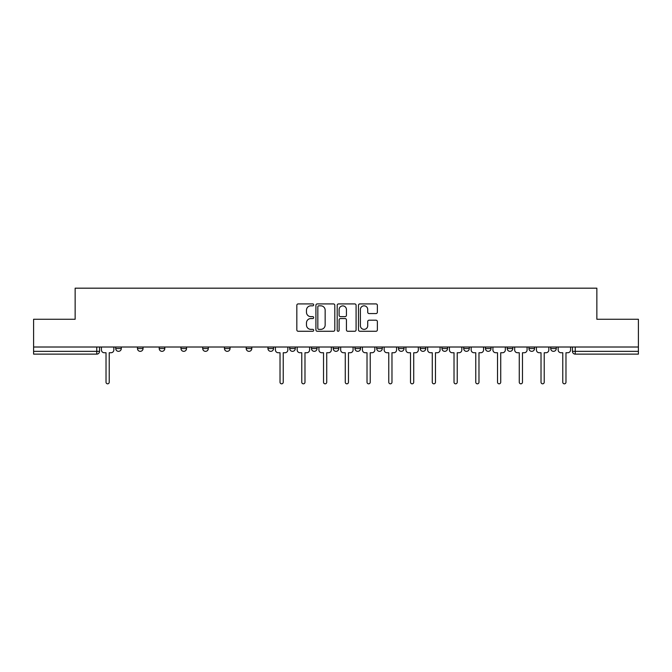 <?xml version="1.0" encoding="UTF-8"?>
<svg xmlns="http://www.w3.org/2000/svg" width="672" height="672" viewBox="0 0 672 672"><rect width="100%" height="100%" fill="white"/><g stroke="black" fill="none" stroke-linecap="round" stroke-linejoin="round"><path stroke-width="1.01" d="M313.69 304.87A0.958 0.958 0 0 0 312.732 303.912L298.192 303.912A1.369 1.369 0 0 0 296.831 305.281L296.831 329.91A1.369 1.369 0 0 0 298.192 331.279L312.732 331.279A0.958 0.958 0 0 0 313.69 330.322A0.958 0.958 0 0 0 312.732 329.364L310.85 329.364A4.376 4.376 0 0 1 306.474 324.988L306.474 322.93A4.376 4.376 0 0 1 310.85 318.553L312.732 318.553A0.958 0.958 0 0 0 313.69 317.596A0.958 0.958 0 0 0 312.732 316.638L310.85 316.638A4.376 4.376 0 0 1 306.474 312.262L306.474 310.204A4.376 4.376 0 0 1 310.85 305.827L312.732 305.827A0.958 0.958 0 0 0 313.69 304.87M550.704 348.55L550.704 347.012L550.704 348.55A2.789 2.789 0 0 0 553.493 351.338A2.789 2.789 0 0 1 550.704 348.55L556.282 348.55A2.789 2.789 0 0 1 553.493 351.338M485.461 347.012L485.461 348.55L491.03 348.55A2.789 2.789 0 0 1 488.242 351.338A2.789 2.789 0 0 1 485.461 348.55L485.461 347.012M463.705 347.012L463.705 348.55L469.283 348.55A2.789 2.789 0 0 1 466.494 351.338A2.789 2.789 0 0 1 463.705 348.55L463.705 347.012M354.959 347.012L354.959 348.55L360.536 348.55A2.789 2.789 0 0 1 357.748 351.338A2.789 2.789 0 0 1 354.959 348.55L354.959 347.012M289.716 347.012L289.716 348.55L295.294 348.55A2.789 2.789 0 0 1 292.505 351.338A2.789 2.789 0 0 1 289.716 348.55L289.716 347.012M246.212 347.012L246.212 348.55L251.79 348.55A2.789 2.789 0 0 1 249.001 351.338A2.789 2.789 0 0 1 246.212 348.55L246.212 347.012M224.465 347.012L224.465 348.55L230.042 348.55A2.789 2.789 0 0 1 227.254 351.338A2.789 2.789 0 0 1 224.465 348.55L224.465 347.012M180.97 348.55L180.97 347.012L180.97 348.55A2.789 2.789 0 0 0 183.758 351.338A2.789 2.789 0 0 1 180.97 348.55L186.539 348.55A2.789 2.789 0 0 1 183.758 351.338M137.466 348.55L137.466 347.012L137.466 348.55A2.789 2.789 0 0 0 140.255 351.338A2.789 2.789 0 0 1 137.466 348.55L143.044 348.55A2.789 2.789 0 0 1 140.255 351.338A2.789 2.789 0 0 0 143.044 348.55L143.044 347.012L143.044 348.55M375.992 313.564A1.369 1.369 0 0 0 377.362 312.194L377.362 305.281A1.369 1.369 0 0 0 375.992 303.912L359.848 303.912A1.369 1.369 0 0 0 358.478 305.281L358.478 329.91A1.369 1.369 0 0 0 359.848 331.279L375.992 331.279A1.369 1.369 0 0 0 377.362 329.91L377.362 321.569A1.369 1.369 0 0 0 375.992 320.2L369.079 320.2A1.369 1.369 0 0 0 367.718 321.569L367.718 325.702A3.662 3.662 0 0 1 364.056 329.364A3.662 3.662 0 0 1 360.394 325.702L360.394 309.49A3.662 3.662 0 0 1 364.056 305.827A3.662 3.662 0 0 1 367.718 309.49L367.718 312.194A1.369 1.369 0 0 0 369.079 313.564L375.992 313.564M33.6 347.012L33.6 319.267L75.146 319.267L75.146 288.179L596.854 288.179L596.854 319.267L638.4 319.267L638.4 347.012L33.6 347.012L33.6 351.338L99.548 351.338L99.548 347.012L99.548 351.338A2.789 2.789 0 0 1 96.76 354.127L33.6 354.127L33.6 351.338M334.799 305.281A1.369 1.369 0 0 0 333.438 303.912L317.285 303.912A1.369 1.369 0 0 0 315.916 305.281L315.916 329.91A1.369 1.369 0 0 0 317.285 331.279L333.438 331.279A1.369 1.369 0 0 0 334.799 329.91L334.799 305.281M338.562 303.912L354.715 303.912A1.369 1.369 0 0 1 356.084 305.281L356.084 329.91A1.369 1.369 0 0 1 354.715 331.279L347.802 331.279A1.369 1.369 0 0 1 346.433 329.91L346.433 319.922A1.369 1.369 0 0 0 345.064 318.553L340.486 318.553A1.369 1.369 0 0 0 339.116 319.922L339.116 330.322A0.958 0.958 0 0 1 338.159 331.279A0.958 0.958 0 0 1 337.201 330.322L337.201 305.281A1.369 1.369 0 0 1 338.562 303.912M572.452 347.012L572.452 351.338L638.4 351.338L638.4 354.127L575.24 354.127A2.789 2.789 0 0 1 572.452 351.338L572.452 347.012M638.4 347.012L638.4 351.338M556.282 347.012L556.282 348.55L556.282 347.012M528.956 347.012L528.956 348.55L534.534 348.55L534.534 347.012L534.534 348.55A2.789 2.789 0 0 1 531.745 351.338A2.789 2.789 0 0 1 528.956 348.55A2.789 2.789 0 0 0 531.745 351.338M512.786 348.55L512.786 347.012L512.786 348.55A2.789 2.789 0 0 1 509.998 351.338A2.789 2.789 0 0 1 507.209 348.55L512.786 348.55A2.789 2.789 0 0 1 509.998 351.338M507.209 347.012L507.209 348.55M491.03 347.012L491.03 348.55M469.283 347.012L469.283 348.55M447.535 347.012L447.535 348.55A2.789 2.789 0 0 1 444.746 351.338A2.789 2.789 0 0 1 441.958 348.55L447.535 348.55M441.958 347.012L441.958 348.55M425.788 347.012L425.788 348.55A2.789 2.789 0 0 1 422.999 351.338A2.789 2.789 0 0 1 420.21 348.55L425.788 348.55A2.789 2.789 0 0 1 422.999 351.338M420.21 347.012L420.21 348.55M404.04 347.012L404.04 348.55A2.789 2.789 0 0 1 401.251 351.338A2.789 2.789 0 0 1 398.462 348.55L404.04 348.55M398.462 347.012L398.462 348.55M382.284 347.012L382.284 348.55A2.789 2.789 0 0 1 379.495 351.338A2.789 2.789 0 0 1 376.706 348.55A2.789 2.789 0 0 0 379.495 351.338M376.706 347.012L376.706 348.55L382.284 348.55M360.536 347.012L360.536 348.55A2.789 2.789 0 0 1 357.748 351.338M338.789 347.012L338.789 348.55A2.789 2.789 0 0 1 336 351.338A2.789 2.789 0 0 1 333.211 348.55L338.789 348.55M333.211 347.012L333.211 348.55M317.041 347.012L317.041 348.55A2.789 2.789 0 0 1 314.252 351.338A2.789 2.789 0 0 1 311.464 348.55L317.041 348.55L317.041 347.012M311.464 347.012L311.464 348.55M295.294 347.012L295.294 348.55M273.538 347.012L273.538 348.55A2.789 2.789 0 0 1 270.749 351.338A2.789 2.789 0 0 1 267.96 348.55L273.538 348.55L273.538 347.012M267.96 347.012L267.96 348.55M251.79 348.55L251.79 347.012L251.79 348.55A2.789 2.789 0 0 1 249.001 351.338M230.042 348.55L230.042 347.012L230.042 348.55A2.789 2.789 0 0 1 227.254 351.338M208.295 347.012L208.295 348.55A2.789 2.789 0 0 1 205.506 351.338A2.789 2.789 0 0 1 202.717 348.55A2.789 2.789 0 0 0 205.506 351.338A2.789 2.789 0 0 0 208.295 348.55L208.295 347.012M202.717 347.012L202.717 348.55L208.295 348.55M186.539 347.012L186.539 348.55M164.791 347.012L164.791 348.55A2.789 2.789 0 0 1 162.002 351.338A2.789 2.789 0 0 1 159.214 348.55L164.791 348.55M159.214 347.012L159.214 348.55M121.296 347.012L121.296 348.55A2.789 2.789 0 0 1 118.507 351.338A2.789 2.789 0 0 1 115.718 348.55A2.789 2.789 0 0 0 118.507 351.338A2.789 2.789 0 0 0 121.296 348.55L121.296 347.012M115.718 347.012L115.718 348.55L121.296 348.55M575.24 347.012L575.24 354.127A2.789 2.789 0 0 1 572.452 351.338M318.788 305.827A0.958 0.958 0 0 0 317.831 306.785L317.831 328.406A0.958 0.958 0 0 0 318.788 329.364L320.779 329.364A4.376 4.376 0 0 0 325.156 324.988L325.156 310.204A4.376 4.376 0 0 0 320.779 305.827L318.788 305.827M346.433 309.557A3.662 3.662 0 0 0 342.77 305.894A3.662 3.662 0 0 0 339.116 309.557L339.116 315.269A1.369 1.369 0 0 0 340.486 316.638L345.064 316.638A1.369 1.369 0 0 0 346.433 315.269L346.433 309.557M101.43 347.012L101.43 349.944A2.789 2.789 0 0 0 104.219 352.733L106.025 352.733L106.025 382.217A1.604 1.604 0 0 0 107.629 383.821A1.604 1.604 0 0 0 109.234 382.217L109.234 352.733L111.048 352.733A2.789 2.789 0 0 0 113.837 349.944L113.837 347.012M275.419 347.012L275.419 349.944A2.789 2.789 0 0 0 278.208 352.733L280.022 352.733L280.022 382.217A1.604 1.604 0 0 0 281.627 383.821A1.604 1.604 0 0 0 283.231 382.217L283.231 352.733L285.046 352.733A2.789 2.789 0 0 0 287.834 349.944L287.834 347.012M297.175 347.012L297.175 349.944A2.789 2.789 0 0 0 299.964 352.733L301.77 352.733L301.77 382.217A1.604 1.604 0 0 0 303.374 383.821A1.604 1.604 0 0 0 304.979 382.217L304.979 352.733L306.793 352.733A2.789 2.789 0 0 0 309.582 349.944L309.582 347.012M318.923 347.012L318.923 349.944A2.789 2.789 0 0 0 321.712 352.733L323.526 352.733L323.526 382.217A1.604 1.604 0 0 0 325.122 383.821A1.604 1.604 0 0 0 326.726 382.217L326.726 352.733L328.541 352.733A2.789 2.789 0 0 0 331.33 349.944L331.33 347.012M340.67 347.012L340.67 349.944A2.789 2.789 0 0 0 343.459 352.733L345.274 352.733L345.274 382.217A1.604 1.604 0 0 0 346.878 383.821A1.604 1.604 0 0 0 348.474 382.217L348.474 352.733L350.288 352.733A2.789 2.789 0 0 0 353.077 349.944L353.077 347.012M362.418 347.012L362.418 349.944A2.789 2.789 0 0 0 365.207 352.733L367.021 352.733L367.021 382.217A1.604 1.604 0 0 0 368.626 383.821A1.604 1.604 0 0 0 370.23 382.217L370.23 352.733L372.036 352.733A2.789 2.789 0 0 0 374.825 349.944L374.825 347.012M384.166 347.012L384.166 349.944A2.789 2.789 0 0 0 386.954 352.733L388.769 352.733L388.769 382.217A1.604 1.604 0 0 0 390.373 383.821A1.604 1.604 0 0 0 391.978 382.217L391.978 352.733L393.792 352.733A2.789 2.789 0 0 0 396.581 349.944L396.581 347.012M405.922 347.012L405.922 349.944A2.789 2.789 0 0 0 408.71 352.733L410.516 352.733L410.516 382.217A1.604 1.604 0 0 0 412.121 383.821A1.604 1.604 0 0 0 413.725 382.217L413.725 352.733L415.54 352.733A2.789 2.789 0 0 0 418.328 349.944L418.328 347.012M427.669 347.012L427.669 349.944A2.789 2.789 0 0 0 430.458 352.733L432.272 352.733L432.272 382.217A1.604 1.604 0 0 0 433.868 383.821A1.604 1.604 0 0 0 435.473 382.217L435.473 352.733L437.287 352.733A2.789 2.789 0 0 0 440.076 349.944L440.076 347.012M449.417 347.012L449.417 349.944A2.789 2.789 0 0 0 452.206 352.733L454.02 352.733L454.02 382.217A1.604 1.604 0 0 0 455.624 383.821A1.604 1.604 0 0 0 457.229 382.217L457.229 352.733L459.035 352.733A2.789 2.789 0 0 0 461.824 349.944L461.824 347.012M471.164 347.012L471.164 349.944A2.789 2.789 0 0 0 473.953 352.733L475.768 352.733L475.768 382.217A1.604 1.604 0 0 0 477.372 383.821A1.604 1.604 0 0 0 478.976 382.217L478.976 352.733L480.791 352.733A2.789 2.789 0 0 0 483.571 349.944L483.571 347.012M492.912 347.012L492.912 349.944A2.789 2.789 0 0 0 495.701 352.733L497.515 352.733L497.515 382.217A1.604 1.604 0 0 0 499.12 383.821A1.604 1.604 0 0 0 500.724 382.217L500.724 352.733L502.538 352.733A2.789 2.789 0 0 0 505.327 349.944L505.327 347.012M514.668 347.012L514.668 349.944A2.789 2.789 0 0 0 517.457 352.733L519.263 352.733L519.263 382.217A1.604 1.604 0 0 0 520.867 383.821A1.604 1.604 0 0 0 522.472 382.217L522.472 352.733L524.286 352.733A2.789 2.789 0 0 0 527.075 349.944L527.075 347.012M536.416 347.012L536.416 349.944A2.789 2.789 0 0 0 539.204 352.733L541.019 352.733L541.019 382.217A1.604 1.604 0 0 0 542.623 383.821A1.604 1.604 0 0 0 544.219 382.217L544.219 352.733L546.034 352.733A2.789 2.789 0 0 0 548.822 349.944L548.822 347.012M558.163 347.012L558.163 349.944A2.789 2.789 0 0 0 560.952 352.733L562.766 352.733L562.766 382.217A1.604 1.604 0 0 0 564.371 383.821A1.604 1.604 0 0 0 565.975 382.217L565.975 352.733L567.781 352.733A2.789 2.789 0 0 0 570.57 349.944L570.57 347.012M96.76 347.012L96.76 354.127"/></g></svg>
